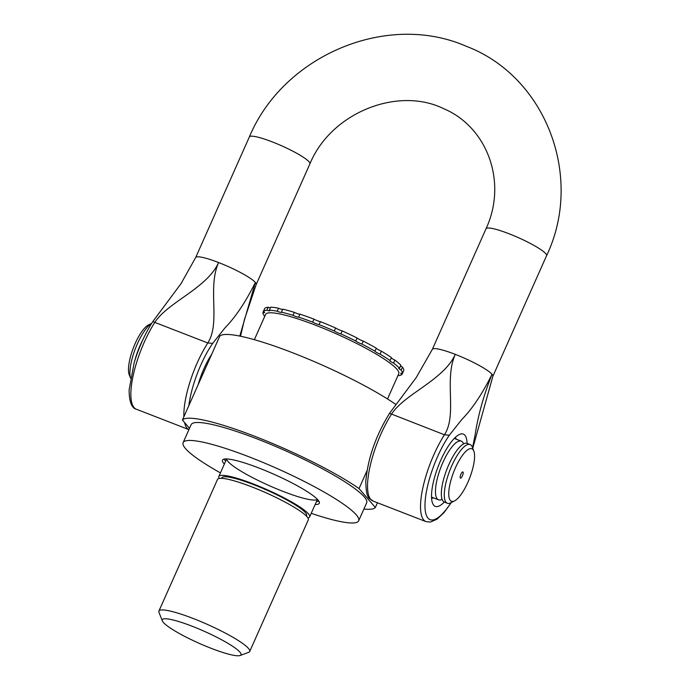 <?xml version="1.0" encoding="UTF-8"?>
<svg xmlns="http://www.w3.org/2000/svg" width="690" height="690" viewBox="0 0 690 690"><rect width="100%" height="100%" fill="white"/><g stroke="black" fill="none" stroke-linecap="round" stroke-linejoin="round"><path stroke-width="1.03" d="M462.395 475.884A3.312 1 -68.8 0 1 460.463 478.118A3.312 1 -68.8 0 1 460.73 474.668A3.312 1 -68.8 0 1 462.861 471.943A3.312 1 -68.8 0 1 462.395 475.884M395.793 404.426A106.019 16.077 24 0 0 292.275 352.625A106.019 16.077 24 0 0 219.713 336.272L182.419 420.038L189.517 428.274M377.456 502.777L375.36 507.486L359.033 488.563L366.994 470.692M442.092 499.293A31.473 9.531 -68.8 0 1 438.504 499.81A31.473 9.531 -68.8 0 1 441.005 467.018A31.473 9.531 -68.8 0 1 461.274 441.126A31.473 9.531 -68.8 0 1 463.577 443.92M363.897 509.048A106.019 16.077 -156 0 0 375.36 507.486M359.033 488.563A106.019 16.077 -156 0 0 255.438 436.563A106.019 16.077 -156 0 0 182.419 420.038M130.488 377.947A31.473 9.531 -68.8 0 1 135.456 348.476A31.473 9.531 -68.8 0 1 151.662 323.369M151.697 323.317L148.531 324.904A28.161 8.53 111.2 0 0 133.446 347.7A28.161 8.53 111.2 0 0 129.211 374.696L130.479 378.008M134.938 360.24A31.473 9.531 -68.8 0 1 143.011 339.437M473.849 451.122L472.339 447.163A31.473 9.531 111.2 0 0 470.106 444.55A31.473 9.531 111.2 0 0 449.837 470.442A31.473 9.531 111.2 0 0 447.336 503.234A31.473 9.531 111.2 0 0 450.751 502.812L454.538 500.906A28.161 8.53 -68.8 0 1 453.709 471.951A28.161 8.53 -68.8 0 1 473.849 451.122A28.161 8.53 -68.8 0 1 467.898 482.258A28.161 8.53 -68.8 0 1 454.538 500.906M470.106 444.55L467.165 443.403A31.473 9.531 111.2 0 0 446.887 469.304A31.473 9.531 111.2 0 0 444.395 502.096L447.336 503.234M239.801 336.09L255.36 282.452C245.614 302.056 235.523 317.141 225.095 327.724L212.658 343.396L207.802 342.956C220.835 322.635 207.155 288.256 218.592 262.536C207.155 288.256 167.843 302.082 154.81 322.394L152.878 321.48L180.996 283.676L195.658 257.56A33.129 5.028 24 0 1 218.592 262.536A33.129 5.028 24 0 1 255.36 282.452A33.129 5.028 24 0 1 256.188 284.513A33.129 5.028 24 0 1 256.18 284.53M211.77 354.125A38.761 11.739 111.2 0 0 198.09 384.839M433.863 498.007A32.137 9.738 -68.8 0 1 431.793 497.913A32.137 9.738 -68.8 0 1 431.561 497.809M454.796 437.909A32.137 9.738 -68.8 0 1 455.038 437.995A32.137 9.738 -68.8 0 1 456.633 439.323M467.078 443.377A38.761 11.739 111.2 0 0 459.117 434.622A38.761 11.739 111.2 0 0 438.357 465.991A38.761 11.739 111.2 0 0 432.527 503.148A38.761 11.739 111.2 0 0 444.308 502.053M240.534 336.237L244.458 319.47L256.188 284.513L309.896 163.884C330.864 112.781 397.682 86.103 443.567 108.632C487.304 126.951 507.685 182.1 486.027 228.752A33.129 5.028 24 0 1 513.619 235.601A33.129 5.028 24 0 1 545.73 253.644A33.129 5.028 24 0 1 546.566 255.705L492.858 376.326A33.129 5.028 -156 0 0 492.03 374.273C482.276 393.869 472.193 408.963 461.765 419.537L449.319 435.218L444.481 434.76A56.321 17.06 111.2 0 0 422.737 488.382A56.321 17.06 111.2 0 0 425.989 521.606L372.997 501.043A56.321 17.06 -68.8 0 1 369.745 467.82A56.321 17.06 -68.8 0 1 391.489 414.198C404.513 393.895 443.817 380.069 455.262 354.358C443.817 380.069 457.496 414.457 444.464 434.778L444.481 434.76M472.555 447.741L475.1 435.002C477.98 415.682 483.63 395.439 492.03 374.273A33.129 5.028 -156 0 0 455.262 354.358A33.129 5.028 -156 0 0 432.328 349.382A33.129 5.028 -156 0 0 432.32 349.399L416.165 377.672L389.54 413.301L444.464 434.778M281.46 312.147L282.797 309.163A76.202 11.558 24 0 1 294.302 312.337A4.968 0.75 -156 0 0 299.934 314.14A76.202 11.558 24 0 1 313.976 319.142A4.968 0.75 -156 0 0 320.419 321.635A76.202 11.558 24 0 1 335.607 327.974A4.968 0.75 -156 0 0 342.223 330.924A76.202 11.558 24 0 1 357.084 337.979A4.968 0.75 -156 0 0 363.233 341.093A76.202 11.558 24 0 1 376.3 348.174A4.968 0.75 -156 0 0 381.389 351.15A76.202 11.558 24 0 1 391.385 357.558L390.057 360.551A76.202 11.558 -156 0 0 380.052 354.143A4.968 0.75 24 0 1 374.972 351.167A76.202 11.558 -156 0 0 361.905 344.086A4.968 0.75 24 0 1 355.747 340.972A76.202 11.558 -156 0 0 340.895 333.917A4.968 0.75 24 0 1 334.271 330.967A76.202 11.558 -156 0 0 319.082 324.628A4.968 0.75 24 0 1 312.639 322.127A76.202 11.558 -156 0 0 298.606 317.124A4.968 0.75 24 0 1 292.974 315.33A76.202 11.558 -156 0 0 281.46 312.147A4.968 0.75 24 0 1 281.486 312.311A4.968 0.75 24 0 1 277.19 311.224A76.202 11.558 -156 0 0 269.333 310.181A4.968 0.75 24 0 1 269.747 310.759A4.968 0.75 24 0 1 266.849 310.215A76.202 11.558 -156 0 0 263.416 311.423A4.968 0.75 24 0 1 264.615 312.553A4.968 0.75 24 0 1 262.95 312.415A76.202 11.558 -156 0 0 264.27 315.735A4.968 0.75 24 0 1 264.865 316.063M381.389 351.15L380.052 354.143M391.273 357.825A4.968 0.75 -156 0 0 394.904 360.102L393.567 363.095A4.968 0.75 24 0 1 389.91 360.646A4.968 0.75 24 0 1 390.057 360.551M394.904 360.102A76.202 11.558 24 0 1 400.856 365.217L399.527 368.21A76.202 11.558 -156 0 0 393.567 363.095M400.562 365.89A4.968 0.75 -156 0 0 402.46 367.08L401.132 370.073A4.968 0.75 24 0 1 398.803 368.296A4.968 0.75 24 0 1 399.527 368.21M402.46 367.08A76.202 11.558 24 0 1 403.779 370.401L402.451 373.394A76.202 11.558 -156 0 0 401.132 370.073M402.434 373.385L401.985 374.385A4.968 0.75 24 0 1 400.787 373.255A4.968 0.75 24 0 1 402.451 373.394M398.018 375.403A4.968 0.75 24 0 1 398.553 375.593A76.202 11.558 -156 0 0 401.985 374.385M264.296 309.43A4.968 0.75 -156 0 1 264.279 309.422L262.95 312.415M266.849 310.215L268.177 307.231A76.202 11.558 24 0 0 264.744 308.43L263.416 311.423M268.177 307.231A4.968 0.75 -156 0 0 270.377 307.852M277.19 311.224L278.527 308.232A76.202 11.558 24 0 0 270.67 307.197L269.333 310.181M278.527 308.232A4.968 0.75 -156 0 0 282.684 309.413M294.302 312.337L292.974 315.33M299.934 314.14L298.606 317.124M313.976 319.142L312.639 322.127M320.419 321.635L319.082 324.628M335.607 327.974L334.271 330.967M342.223 330.924L340.895 333.917M357.084 337.979L355.747 340.972M363.233 341.093L361.905 344.086M376.3 348.174L374.972 351.167M387.521 398.975L398.751 373.747A72.89 11.057 -156 0 0 316.046 325.404A72.89 11.057 -156 0 0 265.581 314.459L254.351 339.687M240.111 655.5L248.693 652.317A49.697 7.538 -156 0 0 249.702 651.507A49.697 7.538 -156 0 0 193.312 618.542A49.697 7.538 -156 0 0 158.907 611.081A49.697 7.538 -156 0 0 158.967 612.375L162.348 620.879A43.073 6.529 24 0 1 192.113 626.227A43.073 6.529 24 0 1 240.111 655.5A43.073 6.529 24 0 1 198.979 643.244A43.073 6.529 24 0 1 162.348 620.879M249.702 651.507L308.309 519.872A49.697 7.538 -156 0 0 251.91 486.916A49.697 7.538 -156 0 0 217.505 479.447L158.907 611.081M306.377 516.06L306.61 515.534A46.385 7.038 -156 0 0 267.099 490.245A46.385 7.038 -156 0 0 221.87 477.808L221.637 478.325M219.256 478.437A49.697 7.538 24 0 1 218.842 476.454A49.697 7.538 24 0 1 253.247 483.923A49.697 7.538 24 0 1 309.637 516.888A49.697 7.538 24 0 1 307.887 517.897M318.978 501.328A53.009 8.039 24 0 1 316.494 501.492M225.69 461.067A53.009 8.039 24 0 1 224.155 459.109M224.362 464.06A53.009 8.039 24 0 1 222.473 460.152A53.009 8.039 24 0 1 266.616 471.115A53.009 8.039 24 0 1 317.995 499.983A53.009 8.039 24 0 1 319.323 503.277A53.009 8.039 24 0 1 315.157 504.485M226.725 458.945A49.697 7.538 -156 0 0 269.16 485.605A49.697 7.538 -156 0 0 317.374 499.301M183.126 442.635L191.121 424.686A96.074 14.576 24 0 1 284.815 450.449A96.074 14.576 24 0 1 366.657 502.838L358.671 520.795A96.074 14.576 -156 0 0 276.828 468.398A96.074 14.576 -156 0 0 183.126 442.635A96.074 14.576 -156 0 0 185.532 448.595A96.074 14.576 -156 0 0 220.429 472.892M311.224 513.317A96.074 14.576 -156 0 0 358.671 520.795M309.896 163.884A33.129 5.028 -156 0 0 281.675 145.814A33.129 5.028 -156 0 0 249.366 136.93C283.254 55.545 386.762 11.618 465.888 46.127C545.902 76.211 584.189 177.037 546.566 255.705M212.658 343.396A53.018 16.06 111.2 0 0 188.862 405.565M450.993 502.691A53.018 16.06 -68.8 0 1 424.988 506.805A53.018 16.06 -68.8 0 1 449.319 435.218M154.819 322.377A56.321 17.06 111.2 0 0 133.075 376.007A56.321 17.06 111.2 0 0 136.327 409.222L188.922 429.629A56.321 17.06 -68.8 0 1 184.575 422.539M183.885 416.743A56.321 17.06 -68.8 0 1 207.819 342.939M207.802 342.956L154.81 322.394M431.526 497.102L438.504 499.81M454.296 438.417L461.274 441.126M195.658 257.56L249.366 136.93M486.027 228.752L432.328 349.382M136.327 409.222C131.643 408.083 129.228 401.701 129.108 390.083L134.136 362.88C138.897 347.243 145.142 333.451 152.878 321.48M389.54 413.301C375.679 435.908 367.761 458.669 365.778 481.594C366.295 501.492 369.961 497.628 372.997 501.043M451.364 502.501L444.015 512.61L437.037 519.182L430.422 522.071L425.989 521.606M492.858 376.326L472.762 448.276M226.639 458.945L218.842 476.454M317.435 499.37L309.637 516.888"/></g></svg>
